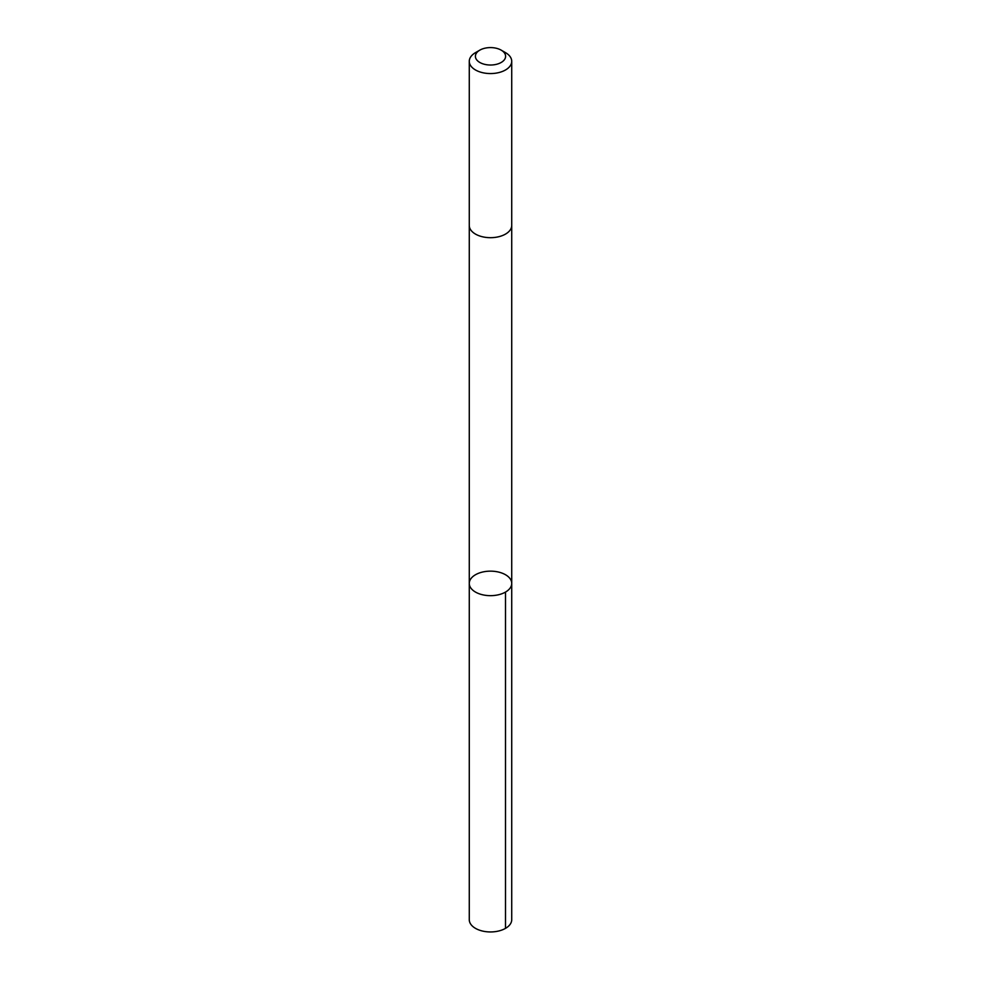 <?xml version="1.0" encoding="UTF-8"?>
<svg xmlns="http://www.w3.org/2000/svg" width="981" height="981" viewBox="0 0 981 981"><rect width="100%" height="100%" fill="white"/><g stroke="black" fill="none" stroke-linecap="round" stroke-linejoin="round"><path stroke-width="1.47" d="M511.726 583.18A21.226 12.263 180 0 1 511.726 583.401A21.226 12.263 180 0 1 490.5 595.663A21.226 12.263 180 0 1 469.274 583.401A21.226 12.263 180 0 1 490.304 571.15A21.226 12.263 180 0 1 511.726 583.18A21.226 12.263 180 0 1 511.726 583.401A21.226 12.263 180 0 1 490.5 595.663A21.226 12.263 180 0 1 469.274 583.401L469.274 919.688A21.226 12.263 0 0 0 469.274 919.92A21.226 12.263 0 0 0 490.696 931.95A21.226 12.263 0 0 0 511.726 919.688A21.226 12.263 0 0 0 511.726 919.467M479.819 50.141L475.491 52.643A21.226 12.263 0 0 0 469.274 61.312L469.274 225.422A21.226 12.263 0 0 0 469.274 225.655A21.226 12.263 0 0 0 490.696 237.684A21.226 12.263 0 0 0 511.726 225.422L511.726 61.312A21.226 12.263 0 0 0 505.509 52.643L501.181 50.141A15.107 8.719 0 0 0 479.819 50.141A15.107 8.719 0 0 0 475.405 56.469A15.107 8.719 0 0 0 496.411 64.329A15.107 8.719 0 0 0 501.181 50.141M469.274 61.312A21.226 12.263 0 0 0 469.274 61.533A21.226 12.263 0 0 0 490.696 73.563A21.226 12.263 0 0 0 511.726 61.312M505.509 592.07L505.509 928.357M511.726 225.642L511.726 919.688M469.274 225.642L469.274 583.401"/></g></svg>
